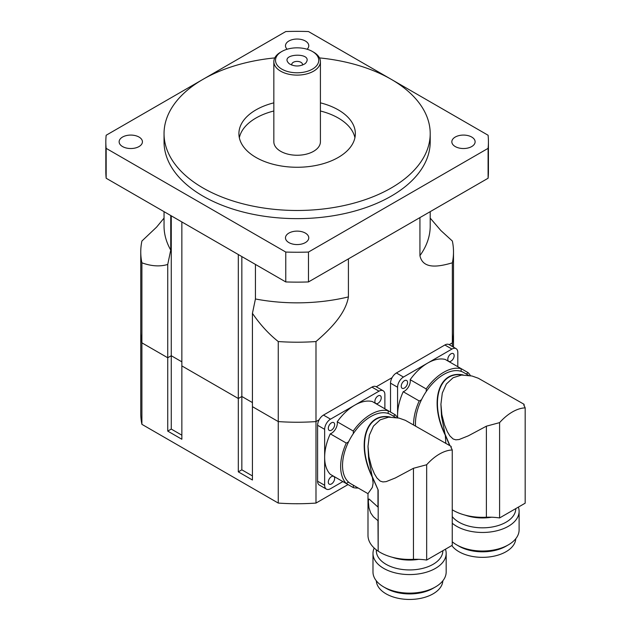 <?xml version="1.0" encoding="UTF-8"?>
<svg xmlns="http://www.w3.org/2000/svg" width="631" height="631" viewBox="0 0 631 631"><rect width="100%" height="100%" fill="white"/><g stroke="black" fill="none" stroke-linecap="round" stroke-linejoin="round"><path stroke-width="0.95" d="M348.036 484.569L315.989 503.073L315.989 421.579L319.16 419.741L315.989 421.579L315.989 341.545A156.37 90.28 180 0 1 278.263 341.545L278.263 421.579A156.37 90.28 0 0 0 315.989 421.579A156.37 90.28 180 0 1 278.263 421.579L252.432 406.656L278.263 421.579L278.263 503.073L141.904 424.34A156.37 90.28 180 0 1 140.76 413.455L140.76 331.953A156.37 90.28 0 0 0 141.904 342.846L167.736 357.761L171.269 355.726L181.854 361.839L171.269 355.726L167.736 357.761L167.736 264.444C160.006 266.795 151.401 266.25 141.904 262.819A156.37 90.28 180 0 1 140.76 251.927A156.37 90.28 180 0 1 141.904 241.034L156.583 227.128L164.044 218.105M376.257 386.779L392.096 377.638L376.257 386.779M449.185 344.676L452.356 342.846A156.37 90.28 0 0 0 453.5 331.953A156.37 90.28 180 0 1 452.356 342.846L449.185 344.676M241.847 256.572L241.847 396.473L252.432 402.586L241.847 396.473L238.313 398.508L241.847 396.473L241.847 469.819L252.432 475.932M181.854 221.938L181.854 365.909L238.313 398.508L238.313 254.538M171.269 215.826L171.269 429.072L167.736 431.107L167.736 357.761L141.904 342.846L141.904 262.819M170.749 215.526L170.749 250.081L167.736 264.444M278.263 341.545C268.767 334.02 260.161 324.618 252.432 313.347L255.437 298.976L255.437 264.421M252.432 313.347L252.432 480.002L238.313 471.854L238.313 398.508L181.854 365.909L181.854 439.255L167.736 431.107M430.208 218.105L440.848 230.512L452.356 241.034A156.37 90.28 180 0 1 453.5 251.927A156.37 90.28 180 0 1 452.356 262.819L452.356 346.506M452.356 262.819C440.012 266.369 422.959 270.155 419.93 255.626L419.93 217.592M348.415 258.884L348.415 296.909C345.386 314.94 328.333 330.841 315.989 341.545M281.836 69.134A21.628 12.486 180 0 1 281.836 51.482A21.628 12.486 180 0 1 312.416 51.482A21.628 12.486 180 0 1 312.416 69.134A21.628 12.486 180 0 1 281.836 69.134M305.656 63.171C314.987 51.726 277.419 53.217 289.345 63.81C294.535 66.705 299.725 66.705 304.907 63.81L305.656 63.171M302.415 65.119A5.395 3.116 0 0 0 302.517 64.512A5.395 3.116 0 0 0 297.13 61.396A5.395 3.116 0 0 0 291.735 64.512A5.395 3.116 0 0 0 291.837 65.119M281.836 51.482L280.661 52.16A23.292 13.448 0 0 0 273.838 61.664A23.292 13.448 0 0 0 280.661 71.177A23.292 13.448 0 0 0 306.043 74.087A23.292 13.448 0 0 0 320.414 61.664A23.292 13.448 0 0 0 313.599 52.16L312.416 51.482M320.414 61.664L320.414 141.801A23.292 13.448 180 0 1 306.043 154.224A23.292 13.448 180 0 1 280.661 151.314A23.292 13.448 180 0 1 273.838 141.801L273.838 61.664M287.152 49.234A11.642 6.72 180 0 1 285.48 45.763A11.642 6.72 180 0 1 292.674 39.548A11.642 6.72 180 0 1 305.365 41.007A11.642 6.72 180 0 1 308.772 45.763A11.642 6.72 180 0 1 307.1 49.234M305.365 233.091A11.642 6.72 180 0 1 308.772 237.848A11.642 6.72 180 0 1 301.586 244.055A11.642 6.72 180 0 1 288.895 242.596A11.642 6.72 180 0 1 285.48 237.84A11.642 6.72 180 0 1 292.674 231.632A11.642 6.72 180 0 1 305.365 233.091M471.712 137.045A11.642 6.72 180 0 1 475.119 141.801A11.642 6.72 180 0 1 467.934 148.017A11.642 6.72 180 0 1 455.243 146.558A11.642 6.72 180 0 1 451.835 141.801A11.642 6.72 180 0 1 459.021 135.594A11.642 6.72 180 0 1 471.712 137.045M139.009 137.045A11.642 6.72 180 0 1 142.425 141.801A11.642 6.72 180 0 1 135.231 148.017A11.642 6.72 180 0 1 122.548 146.558A11.642 6.72 180 0 1 119.133 141.801A11.642 6.72 180 0 1 126.318 135.594A11.642 6.72 180 0 1 139.009 137.045M354.922 137.732A58.226 33.617 0 0 0 320.414 110.993M273.838 110.993A58.226 33.617 0 0 0 239.338 137.732M320.414 102.845A58.226 33.617 180 0 1 355.348 133.654A58.226 33.617 180 0 1 319.412 164.707A58.226 33.617 180 0 1 255.957 157.419A58.226 33.617 180 0 1 238.904 133.654A58.226 33.617 180 0 1 273.838 102.845M319.491 57.91A133.078 76.832 180 0 1 430.208 133.654A133.078 76.832 180 0 1 348.052 204.633A133.078 76.832 180 0 1 203.024 187.983A133.078 76.832 180 0 1 164.044 133.654A133.078 76.832 180 0 1 274.761 57.91M430.208 133.654L430.208 141.801A133.078 76.832 180 0 1 348.052 212.789A133.078 76.832 180 0 1 203.024 196.131A133.078 76.832 180 0 1 164.044 141.801L164.044 133.654M391.094 79.246L308.48 31.55A191.303 110.449 180 0 0 285.772 31.55L203.166 79.246M202.89 79.403L106.166 135.247A191.303 110.449 180 0 0 105.827 141.801A191.303 110.449 180 0 0 106.166 148.356L285.772 252.053L285.772 281.939L106.166 178.242L106.166 148.356M488.094 178.242L308.48 281.939L308.48 252.053L488.094 148.356L488.094 178.242A191.303 110.449 180 0 0 488.426 171.687L488.426 141.801A191.303 110.449 180 0 0 488.094 135.247L391.37 79.403M488.426 141.801A191.303 110.449 180 0 1 488.094 148.356M308.48 281.939A191.303 110.449 180 0 1 285.772 281.939M308.48 252.053A191.303 110.449 180 0 1 285.772 252.053M106.166 178.242A191.303 110.449 180 0 1 105.827 171.687L105.827 141.801M141.904 424.34L141.904 342.846A156.37 90.28 180 0 1 140.76 331.953L140.76 251.927M181.854 435.185L171.269 429.072M315.989 503.073A156.37 90.28 180 0 1 278.263 503.073M238.313 471.854L241.847 469.819M499.594 422.628A42.585 24.585 -60 0 1 525.173 407.863L525.173 503.183L499.594 517.948L499.594 422.628L486.391 426.185L468.312 435.84L459.092 439.523L455.819 439.831L453.113 438.979L449.84 435.855L447.34 431.707L444.461 424.797L441.866 414.717L440.919 404.219L442.299 393.066L446.369 384.003L453.097 377.732L461.592 375.051L471.941 375.989L478.274 378.221L524.085 404.305L523.911 405.37M452.246 509.785A41.591 24.01 0 0 0 486.391 517.223A42.876 24.759 180 0 1 499.594 517.948M486.391 517.223L486.391 426.185M449.706 445.581L445.312 435.248C428.82 402.357 438.45 369.845 463.178 374.948M445.841 443.348L445.312 435.248M462.444 374.988C438.734 371.012 429.601 402.278 445.115 434.302L441.534 416.523L440.919 404.329M445.115 434.302L449.974 445.731M465.142 515.133A33.269 19.206 0 0 0 491.612 517.223M452.246 516.6A33.269 19.206 0 0 0 489.585 527.39A33.269 19.206 0 0 0 515.779 508.618L515.779 508.602M452.246 523.217A36.598 21.131 0 0 0 493.276 531.531A36.598 21.131 0 0 0 519.108 511.339A36.598 21.131 0 0 0 518.366 507.111M519.108 511.339L519.108 529.89A36.598 21.131 180 0 1 508.389 544.837A36.598 21.131 180 0 1 456.631 544.837A36.598 21.131 180 0 1 452.246 541.777M456.631 544.837L458.982 546.194A33.269 19.206 0 0 0 506.03 546.194L508.389 544.837M415.545 425.854A39.927 23.047 -60 0 1 421.555 399.612A39.927 23.047 -60 0 1 426.17 391.63A39.927 23.047 -60 0 1 461.214 371.391A39.927 23.047 -60 0 1 463.651 372.495L468.47 375.271M515.764 538.716A33.269 19.206 180 0 1 488.552 557.023A33.269 19.206 180 0 1 451.804 545.539M525.173 407.863L523.833 404.857M466.143 373.931A8.321 4.803 120 0 0 468.17 372.692A42.585 24.585 -60 0 1 470.426 375.634M413.581 424.718A42.585 24.585 -60 0 1 419.205 400.961A8.321 4.803 120 0 0 421.555 399.612M426.17 391.63A8.321 4.803 120 0 0 426.162 388.917A42.585 24.585 -60 0 1 461.222 368.678A8.321 4.803 120 0 0 461.214 371.391M397.664 417.777A42.585 24.585 -60 0 1 397.577 415.214A42.585 24.585 -60 0 1 403.209 391.725L419.205 400.961M403.209 391.725A8.321 4.803 120 0 0 410.166 379.681L426.162 388.917M410.166 379.681A42.585 24.585 -60 0 1 427.692 363.062A42.585 24.585 -60 0 1 445.226 359.441L468.17 372.692M397.577 417.754L397.577 387.237A8.321 4.803 -60 0 1 403.461 377.046L451.922 349.069A8.321 4.803 -60 0 1 456.087 348.659A8.321 4.803 -60 0 1 457.806 352.469L457.806 366.706M407.579 382.552A4.488 2.595 -60 0 1 405.615 387.071A4.488 2.595 -60 0 1 402.16 388.27A4.488 2.595 -60 0 1 402.16 383.088A4.488 2.595 -60 0 1 406.648 380.493A4.488 2.595 -60 0 1 407.579 382.552M454.162 355.655A4.488 2.595 -60 0 1 452.198 360.175A4.488 2.595 -60 0 1 448.736 361.382A4.488 2.595 -60 0 1 448.736 356.192A4.488 2.595 -60 0 1 453.232 353.605A4.488 2.595 -60 0 1 454.162 355.655M456.087 348.659L449.027 344.581A8.321 4.803 120 0 0 444.863 344.999L396.402 372.976A8.321 4.803 120 0 0 390.526 383.159L390.526 412.067M426.666 464.739A42.585 24.585 -60 0 1 452.246 449.966L452.246 545.287L426.666 560.052L426.666 464.739L413.463 468.289L395.385 477.943L386.164 481.627L382.891 481.934L380.185 481.082L376.912 477.959L374.412 473.81L371.533 466.901L368.938 456.82L367.991 446.322L369.372 435.169L373.442 426.106L380.17 419.836L388.664 417.162L399.013 418.093L405.347 420.325L451.157 446.409L450.984 447.474M378.119 489.901L372.385 477.351L373.118 483.125L372.329 487.44L367.991 493.631L367.991 535.419A41.591 24.01 0 0 0 413.463 559.326A42.876 24.759 180 0 1 426.666 560.052M413.463 559.326L413.463 468.289M378.182 520.52A8.321 4.803 -60 0 1 377.969 520.646L373.315 516.718L370.634 512.829L368.946 507.742L368.362 501.787L368.567 499.263L369.143 499.066L377.969 507.064A8.321 4.803 -60 0 1 378.182 506.945M378.182 550.895L377.969 520.646M377.969 507.064L377.969 489.995M389.516 417.091C365.806 413.116 356.673 444.382 372.187 476.405L368.607 458.627L367.991 446.432M372.187 476.405L378.182 490.027L378.182 551.171A41.591 24.01 180 0 1 377.969 551.021M392.214 557.236A33.269 19.206 0 0 0 418.684 559.326M376.313 549.83L376.313 550.729A33.269 19.206 0 0 0 409.582 569.935A33.269 19.206 0 0 0 442.852 550.729L442.852 550.713M374.199 548.039A36.598 21.131 0 0 0 372.984 553.442A36.598 21.131 0 0 0 409.582 574.573A36.598 21.131 0 0 0 446.172 553.442A36.598 21.131 0 0 0 445.439 549.215M446.172 553.442L446.172 572.001A36.598 21.131 180 0 1 435.453 586.94A36.598 21.131 180 0 1 383.703 586.94A36.598 21.131 180 0 1 372.984 572.001L372.984 553.442M383.703 586.94L386.054 588.297A33.269 19.206 0 0 0 433.103 588.297L435.453 586.94M372.385 477.351C355.892 444.461 365.523 411.956 390.25 417.052M367.991 493.671L350.797 483.748A39.927 23.047 -60 0 1 348.627 482.187A39.927 23.047 -60 0 1 348.627 441.716A39.927 23.047 -60 0 1 353.242 433.734A39.927 23.047 -60 0 1 388.286 413.494A39.927 23.047 -60 0 1 390.723 414.599L395.542 417.375M442.836 580.82A33.269 19.206 180 0 1 409.582 599.45A33.269 19.206 180 0 1 376.321 580.82M452.246 449.966L450.905 446.961M393.216 416.034A8.321 4.803 120 0 0 395.243 414.796A42.585 24.585 -60 0 1 397.498 417.738M358.211 488.023A42.585 24.585 -60 0 1 353.234 487.566A8.321 4.803 120 0 0 353.297 485.184M348.627 482.187A8.321 4.803 120 0 0 346.277 483.551A42.585 24.585 -60 0 1 346.277 443.065A8.321 4.803 120 0 0 348.627 441.716M353.242 433.734A8.321 4.803 120 0 0 353.234 431.02A42.585 24.585 -60 0 1 388.294 410.781A8.321 4.803 120 0 0 388.286 413.494M337.23 478.33L353.234 487.566M342.862 481.579L330.534 488.694A8.321 4.803 -60 0 1 326.377 489.112A8.321 4.803 -60 0 1 324.649 485.302L324.649 457.317A42.585 24.585 -60 0 0 330.281 474.315L346.277 483.551M330.281 433.828A8.321 4.803 120 0 0 337.23 421.784A42.585 24.585 -60 0 1 354.764 405.165L330.534 419.158A8.321 4.803 -60 0 0 324.649 429.34L324.649 457.317A42.585 24.585 -60 0 1 330.281 433.828L346.277 443.065M337.23 421.784L353.234 431.02M384.878 408.809L384.878 394.572A8.321 4.803 -60 0 0 383.151 390.763A8.321 4.803 -60 0 0 378.994 391.173L354.764 405.165A42.585 24.585 -60 0 1 372.298 401.545L395.243 414.796M334.651 478.44A4.488 2.595 -60 0 1 332.687 482.96A4.488 2.595 -60 0 1 329.232 484.166A4.488 2.595 -60 0 1 329.232 478.976A4.488 2.595 -60 0 1 333.72 476.389A4.488 2.595 -60 0 1 334.651 478.44M334.651 424.655A4.488 2.595 -60 0 1 332.687 429.175A4.488 2.595 -60 0 1 329.232 430.381A4.488 2.595 -60 0 1 329.232 425.191A4.488 2.595 -60 0 1 333.72 422.596A4.488 2.595 -60 0 1 334.651 424.655M381.234 397.759A4.488 2.595 -60 0 1 379.27 402.286A4.488 2.595 -60 0 1 375.808 403.485A4.488 2.595 -60 0 1 375.808 398.303A4.488 2.595 -60 0 1 380.304 395.708A4.488 2.595 -60 0 1 381.234 397.759M383.151 390.763L376.1 386.685A8.321 4.803 120 0 0 371.935 387.103L323.474 415.08A8.321 4.803 120 0 0 317.598 425.27L317.598 481.224A8.321 4.803 120 0 0 319.318 485.034L326.377 489.112M430.208 211.661L430.208 226.016A133.078 76.832 180 0 1 419.93 255.626M170.749 250.081A133.078 76.832 180 0 1 164.044 226.016L164.044 211.661M348.415 296.909A133.078 76.832 180 0 1 255.437 298.976M451.922 349.069L444.863 344.999M403.461 377.046L396.402 372.976M397.577 387.237L390.526 383.159M378.994 391.173L371.935 387.103M330.534 419.158L323.474 415.08M324.649 429.34L317.598 425.27M324.649 485.302L317.598 481.224M453.5 347.168L453.5 251.927M524.093 404.329L524.093 405.914M451.165 446.432L451.165 448.018"/></g></svg>
